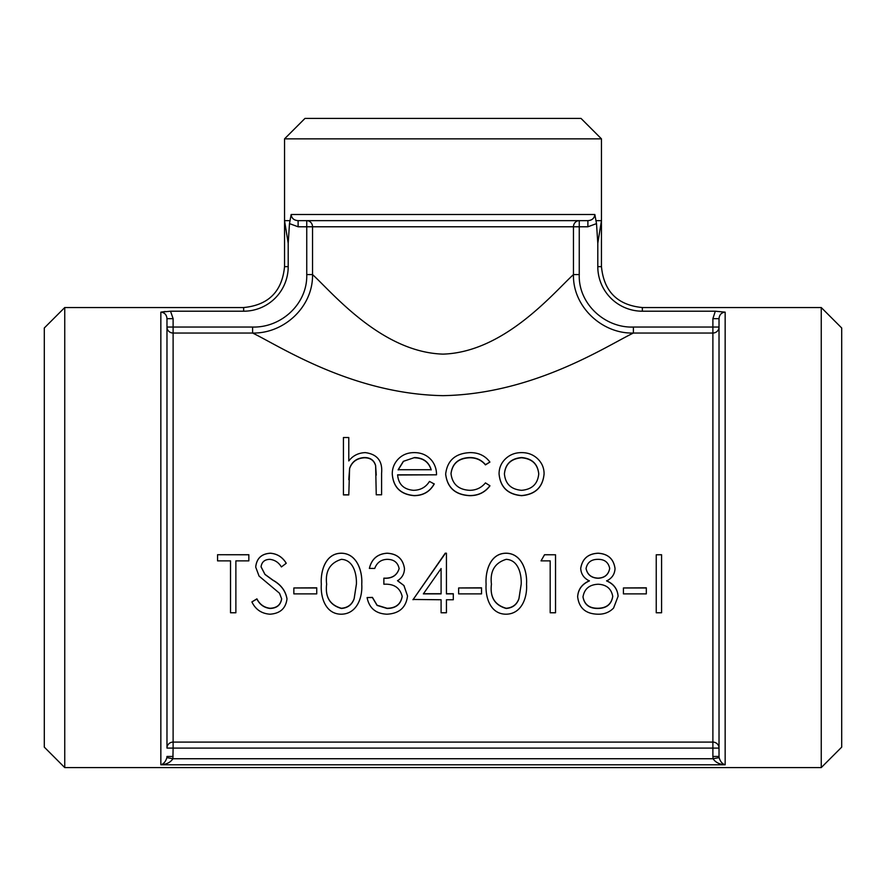 <?xml version="1.0" encoding="UTF-8"?>
<svg xmlns="http://www.w3.org/2000/svg" width="886" height="886" viewBox="0 0 886 886"><rect width="100%" height="100%" fill="white"/><g stroke="black" fill="none" stroke-linecap="round" stroke-linejoin="round"><path stroke-width="1.33" d="M712.887 318.672L719.022 318.672C719.366 314.74 721.403 312.57 725.158 312.149L715.301 311.207L712.887 318.672L712.887 742.091A6.136 5.992 180 0 1 719.022 748.083L712.887 748.083L712.887 756.456L719.022 756.456L719.122 757.641L713.097 758.737C715.489 762.403 719.51 764.419 725.158 764.795C722.334 763.976 720.318 761.583 719.122 757.641M633.401 327.045L719.022 327.045A6.136 5.992 0 0 1 712.887 333.036L633.401 333.036L633.401 327.045C604.839 328.163 578.148 303.588 579.256 274.571L573.463 274.571C572.611 306.534 602.037 334 633.401 333.036C606.655 345.872 533.959 394.048 442.989 395.654C352.052 394.037 279.367 345.894 252.599 333.036C284.085 333.701 313.157 306.755 312.536 274.571L312.536 226.783A6.136 5.803 90 0 0 306.744 220.647L298.117 220.647C293.942 220.348 291.616 218.299 291.151 214.512L290.054 220.647L284.539 220.647L288.205 243.262L289.489 223.615L298.117 226.783L298.117 220.647L579.256 220.647A6.136 5.803 -90 0 0 573.463 226.783L573.463 274.571C553.794 292.491 504.488 352.24 442.989 354.123C381.512 352.229 332.217 292.524 312.536 274.571L306.744 274.571C307.641 303.787 281.272 327.886 252.599 327.045L252.599 333.036L173.113 333.036A6.136 5.992 0 0 1 166.978 327.045L173.113 327.045L173.113 318.672L166.978 318.672C166.634 314.74 164.597 312.57 160.842 312.149L165.305 311.484M712.887 756.456L713.097 758.737L172.903 758.737L166.878 757.641C165.682 761.583 163.666 763.976 160.842 764.795C166.49 764.419 170.511 762.403 172.903 758.737L173.113 748.083L166.978 748.083A6.136 5.992 180 0 1 173.113 742.091L712.887 742.091L712.887 748.083L173.113 748.083L173.113 327.045L252.599 327.045M719.022 318.672L719.022 756.456M64.744 767.586L44.3 747.142L44.3 327.986L64.744 307.542L64.744 767.586L821.256 767.586L821.256 307.542L642.35 307.542C617.509 305.127 603.887 291.494 601.461 266.653L601.461 220.669L595.946 220.647L594.849 214.512L596.511 223.615L597.795 243.262L601.461 220.647L601.461 138.858L284.539 138.858L284.539 220.714M64.744 307.542L243.65 307.542L243.65 311.207L170.699 311.207L160.842 312.149L160.842 764.795L725.158 764.795L725.158 312.149M170.522 311.207L173.113 318.672M715.301 311.207L642.35 311.207A44.555 44.555 0 0 1 597.795 266.653L597.795 243.262M173.113 756.456L166.978 756.456L166.878 757.641M166.978 748.083L166.978 318.672L167.554 318.672M243.65 311.207A44.555 44.555 0 0 0 288.205 266.653L288.205 243.262M289.489 223.615L291.151 214.512L594.849 214.512C594.384 218.299 592.058 220.348 587.883 220.647L579.256 220.647L579.256 226.783L306.744 226.783L306.744 220.647M579.256 274.571L579.256 226.783L587.883 226.783L596.511 223.615M445.47 553.252L412.998 599.744L445.237 553.185L446.433 553.207M446.433 593.72L453.3 593.72L453.3 599.756L446.433 599.756L446.433 612.547M446.433 599.756L446.433 612.769L441.095 612.769L441.095 599.756L441.095 612.547M656.238 554.78L661.576 554.725L661.576 612.769L656.238 612.769L656.238 554.78L661.576 554.78M623.423 587.961L646.315 587.817L646.315 593.886L623.423 593.886L623.423 587.961L646.315 587.961M577.65 596.765C578.193 589.378 582.113 584.095 589.4 580.917C584.018 578.37 581.116 574.217 580.707 568.469C582.29 558.811 588.105 553.739 598.15 553.252C608.073 553.883 613.699 559.011 615.039 568.635C614.707 574.294 611.883 578.392 606.589 580.917C613.688 583.985 617.52 589.112 618.085 596.3L613.577 608.062C609.369 612.348 604.108 614.397 597.784 614.197C585.735 613.898 579.023 608.095 577.65 596.765L577.65 596.599C578.181 589.234 582.091 583.974 589.4 580.784M580.707 568.469L580.707 568.38C582.29 558.745 588.105 553.695 598.15 553.207C608.073 553.839 613.699 558.955 615.039 568.546L615.039 568.635M606.589 580.784C613.688 583.852 617.52 588.957 618.085 596.123L618.085 596.3M550.184 560.871L541.036 560.871L544.525 554.78L555.533 554.78L555.533 612.769L550.184 612.769L550.184 560.871L550.184 612.547M541.036 560.871L544.525 554.725L555.533 554.78M505.995 553.207C521.71 553.263 527.403 571.171 526.539 584.129L526.539 584.262C527.447 597.374 521.732 614.098 505.995 614.197C490.213 614.153 485.207 597.164 486.104 584.262L486.104 584.129C485.207 571.282 490.157 553.34 505.995 553.207L505.995 553.252C521.71 553.307 527.403 571.271 526.539 584.262M458.638 587.961L481.53 587.817L481.53 593.886L458.638 593.886L458.638 587.961L481.53 587.961M367.092 597.563L372.43 597.563L377.093 605.415L387.038 608.46C395.754 608.394 400.804 604.385 402.189 596.455C400.04 587.728 393.927 583.652 383.871 584.239L383.871 578.259C391.922 578.702 397.017 575.49 399.132 568.635C397.869 562.477 393.882 559.376 387.16 559.343C381.058 559.564 376.915 562.61 374.723 568.458L369.384 568.369C371.633 558.922 377.536 553.872 387.093 553.207C397.227 553.739 403.019 558.856 404.47 568.568L404.47 568.657C404.359 573.907 402.045 577.938 397.526 580.74L403.972 585.568L407.527 595.968C406.076 607.53 399.209 613.599 386.938 614.197C375.808 613.71 369.185 608.161 367.092 597.563L372.43 597.385L377.093 605.216L387.038 608.261C395.754 608.184 400.804 604.197 402.189 596.289M397.526 580.618L403.972 585.568M383.871 578.259L383.871 578.137C391.922 578.58 397.017 575.379 399.132 568.546M341.21 553.207C356.925 553.263 362.618 571.171 361.754 584.129L361.754 584.262C362.662 597.374 356.936 614.098 341.21 614.197C325.417 614.153 320.422 597.164 321.319 584.262L321.319 584.129C320.411 571.282 325.372 553.34 341.21 553.207L341.21 553.252C356.925 553.307 362.618 571.271 361.754 584.262M293.853 587.961L316.734 587.817L316.734 593.886L293.853 593.886L293.853 587.961L316.734 587.961M251.89 601.915L256.918 599.025C259.664 604.551 264.017 607.696 269.986 608.46C276.775 608.25 280.663 605.049 281.648 598.87L279.511 593.243L259.033 576.055L255.711 567.095C256.619 558.435 261.503 553.816 270.363 553.252C277.24 553.805 282.523 557.161 286.222 563.297L281.394 566.94C278.658 562.433 274.782 559.897 269.776 559.343C264.648 559.476 261.735 561.979 261.049 566.841L264.969 574.46L272.966 580.297C280.917 584.738 285.591 590.951 286.986 598.947C285.779 608.438 280.109 613.522 269.986 614.197C261.58 613.621 255.545 609.524 251.89 601.915L256.918 598.847C259.664 604.352 264.017 607.486 269.986 608.261C276.775 608.04 280.663 604.85 281.648 598.692M255.711 567.095L255.711 567.007C256.619 558.368 261.503 553.772 270.363 553.207C277.24 553.761 282.523 557.106 286.222 563.23L286.222 563.297M261.049 566.763L264.969 574.35L272.966 580.164C280.917 584.605 285.591 590.796 286.986 598.77L286.986 598.947M248.844 554.78L217.557 554.725L248.844 554.725L248.844 560.871L235.875 560.871L235.875 612.547M235.875 560.871L235.875 612.769L230.526 612.769L230.526 560.871L230.526 612.547M544.082 474.021C542.819 487.256 535.332 494.477 521.599 495.673C507.855 494.488 500.346 487.267 499.073 474.021L499.073 473.833C499.073 468.196 501.055 463.345 505.031 459.28C509.494 454.817 515.021 452.591 521.599 452.624C528.167 452.591 533.682 454.795 538.123 459.247C542.099 463.323 544.093 468.185 544.082 473.833L544.082 474.021M489.914 462.071L485.45 464.674C481.43 459.867 476.159 457.497 469.613 457.553C458.527 458.029 452.325 463.389 451.007 473.6C452.292 484.121 458.505 489.692 469.658 490.312C476.114 490.279 481.386 487.798 485.45 482.892L489.914 485.738C484.952 492.361 478.163 495.628 469.569 495.551C455.26 494.709 447.297 487.555 445.669 474.065C447.286 460.443 455.404 453.3 470.012 452.624C478.529 452.547 485.163 455.692 489.914 462.071L485.45 464.884C481.43 460.1 476.159 457.73 469.613 457.785C458.527 458.261 452.325 463.599 451.007 473.788M489.914 485.738L489.914 485.893C484.952 492.494 478.163 495.75 469.569 495.673C455.271 494.842 447.297 487.699 445.669 474.243L445.669 474.065M436.51 474.818L397.604 474.818C398.423 484.288 403.717 489.46 413.474 490.312C420.507 490.202 425.845 487.234 429.477 481.419L434.229 483.989C429.898 491.708 423.198 495.606 414.139 495.673C400.561 494.477 393.273 487.256 392.265 474.021L392.265 473.833C392.265 468.661 393.938 464.098 397.271 460.122C401.624 455.083 407.294 452.58 414.271 452.624C421.514 452.602 427.351 455.238 431.781 460.543C435.015 464.718 436.588 469.469 436.51 474.818L397.615 474.996M376.251 475.129L375.631 465.759C374.08 460.432 370.326 457.774 364.39 457.785C356.903 458.239 351.975 461.827 349.605 468.55L348.785 494.931L343.436 494.931L343.436 437.518L348.785 437.518L348.785 460.93C352.916 455.625 358.431 452.857 365.331 452.624C377.303 454.241 382.719 461.13 381.589 473.279L381.589 494.798L376.251 494.798L381.589 494.798M348.785 437.806L348.785 460.93M349.605 468.55L348.785 479.669M587.883 226.783L587.883 220.647M821.256 307.542L841.7 327.986L841.7 747.142L821.256 767.586M601.461 138.858L581.017 118.414L304.983 118.414L284.539 138.858M364.39 457.785L364.39 457.553C356.903 458.007 351.975 461.606 349.605 468.34M375.631 465.759L375.631 465.549C374.08 460.199 370.337 457.541 364.39 457.553M376.251 494.798L375.631 465.549M348.785 494.798L343.436 494.798M434.229 483.834C429.898 491.575 423.209 495.473 414.139 495.551L414.139 495.673M414.139 495.551C400.561 494.344 393.273 487.112 392.265 473.833M414.548 457.553L403.34 461.34L398.168 469.724L431.172 469.724C428.802 461.883 423.253 457.818 414.548 457.553L403.34 461.34M403.34 461.573L398.168 469.923M431.172 469.923C428.802 462.104 423.264 458.051 414.548 457.785M544.082 473.833C542.83 487.101 535.332 494.344 521.599 495.551L521.599 495.673M521.599 495.551C507.844 494.355 500.335 487.123 499.073 473.833M504.411 473.866C505.374 483.955 511.1 489.437 521.577 490.312C532.054 489.426 537.78 483.944 538.743 473.866C537.758 463.899 532.032 458.461 521.577 457.553C511.1 458.461 505.374 463.91 504.411 473.866M538.743 474.054C537.758 464.109 532.032 458.693 521.577 457.785L521.577 457.553M521.577 457.785C511.089 458.704 505.374 464.131 504.411 474.054M230.526 560.871L217.557 560.871L217.557 554.78M321.319 584.262C320.411 571.404 325.361 553.385 341.21 553.252M341.387 608.46C347.81 607.951 352.063 604.706 354.156 598.737L356.405 584.239C356.803 574.361 353.68 559.908 341.387 559.343C329.98 562.865 325.062 571.171 326.657 584.239C325.029 597.12 329.935 605.193 341.387 608.46L341.387 608.261C347.799 607.752 352.052 604.518 354.156 598.559L354.156 598.737M354.156 598.559L356.405 584.107M326.657 584.107C325.029 596.965 329.935 605.016 341.387 608.261M369.384 568.458C371.633 558.988 377.536 553.916 387.093 553.252L387.093 553.207M387.093 553.252C397.227 553.794 403.019 558.922 404.47 568.657M403.972 585.712L407.527 595.968M446.433 553.252L446.433 593.886L453.3 593.886M441.095 599.756L412.976 599.457M441.095 568.546L423.353 593.886L441.095 593.886L441.095 568.546L441.095 593.72L423.475 593.72M486.104 584.262C485.207 571.404 490.146 553.385 505.995 553.252M506.183 608.46C512.595 607.951 516.859 604.706 518.941 598.737L521.201 584.239C521.599 574.361 518.476 559.908 506.183 559.343C494.765 562.865 489.858 571.171 491.442 584.239C489.814 597.12 494.72 605.193 506.183 608.46L506.183 608.261C512.584 607.752 516.848 604.518 518.941 598.559L518.941 598.737M518.941 598.559L521.201 584.107M491.442 584.107C489.814 596.965 494.72 605.016 506.183 608.261M582.999 596.942C584.339 604.673 589.29 608.516 597.851 608.46C606.533 608.35 611.495 604.33 612.747 596.4C611.351 588.714 606.5 584.66 598.194 584.239C589.423 584.616 584.35 588.847 582.999 596.942M586.045 568.546C587.363 574.726 591.372 577.96 598.061 578.259C604.684 577.971 608.56 574.693 609.701 568.435C608.427 562.267 604.485 559.243 597.851 559.343C591.239 559.365 587.296 562.433 586.045 568.546M586.045 568.458C587.374 574.615 591.372 577.849 598.061 578.137L598.061 578.259M598.061 578.137C604.684 577.849 608.56 574.582 609.701 568.336M582.999 596.765C584.339 604.473 589.29 608.305 597.851 608.261L597.851 608.46M597.851 608.261C606.522 608.139 611.495 604.13 612.747 596.234M642.35 311.207L642.35 307.542M298.117 226.783L306.744 226.783L306.744 274.571M597.795 266.653L601.461 266.653M243.65 307.542C268.491 305.127 282.113 291.494 284.539 266.653L288.205 266.653M284.539 266.653L284.539 220.647"/></g></svg>
